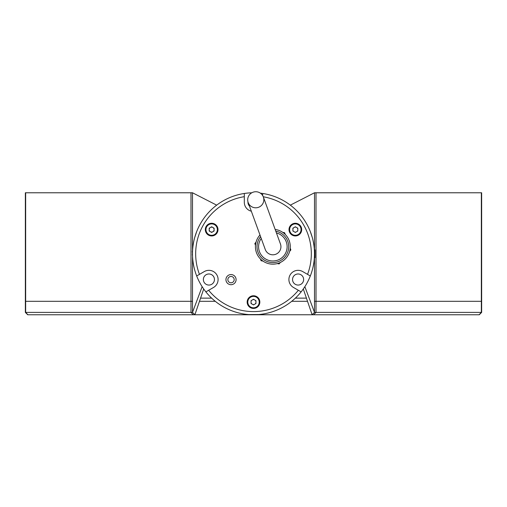 <?xml version="1.0" encoding="UTF-8"?>
<svg xmlns="http://www.w3.org/2000/svg" width="507" height="507" viewBox="0 0 507 507"><rect width="100%" height="100%" fill="white"/><g stroke="black" fill="none" stroke-linecap="round" stroke-linejoin="round"><path stroke-width="0.76" d="M248.747 205.139L248.747 204.118M258.887 314.53L248.113 314.574L258.887 314.574M314.498 258.139L314.498 312.394L304.859 286.677L303.3 288.99L312.122 314.771L27.727 314.771L25.35 312.394L192.495 312.394L194.872 314.771L203.7 288.99L202.141 286.677L192.502 312.394L194.878 314.771L312.122 314.771L314.498 312.394L481.65 312.394L479.273 314.771L312.128 314.771L314.505 312.394L314.505 301.304L481.65 301.304L481.65 192.774L314.498 192.774L314.498 249.406M307.515 301.304L291.728 301.304M215.272 301.304L199.485 301.304M192.521 252.378L192.502 312.394L192.495 301.304L25.35 301.304L25.35 192.774L192.502 192.774L216.673 205.145M192.502 251.028L192.502 192.774M196.665 231.629L194.688 237.58M312.312 237.58L310.335 231.629M290.327 205.145L314.498 192.774M192.495 301.304L25.35 301.304L25.35 312.394M481.65 312.394L481.65 301.304L314.505 301.304M192.514 252.423L192.337 251.028L192.337 252.378M192.337 255.167L192.565 251.028M314.993 250.141L314.993 257.645L314.327 258.31M200.569 298.135L211.634 298.135M295.366 298.135L306.431 298.135M203.364 279.515A5.545 5.545 0 0 0 208.909 285.061A5.545 5.545 0 0 0 214.455 279.515A5.545 5.545 0 0 0 208.909 273.97A5.545 5.545 0 0 0 203.364 279.515A5.545 5.545 0 0 1 213.707 276.746A5.545 5.545 0 0 1 211.679 284.319M292.545 279.515A5.545 5.545 0 0 0 298.091 285.061A5.545 5.545 0 0 0 303.636 279.515A5.545 5.545 0 0 0 298.091 273.97A5.545 5.545 0 0 0 292.545 279.515M247.955 202.28A5.545 5.545 0 0 0 249.463 206.083A5.545 5.545 0 0 1 247.967 201.894A5.545 5.545 0 0 0 247.955 202.28M262.689 195.613L262.689 193.471A60.998 60.998 0 0 0 260.383 193.161M251.789 192.799A60.998 60.998 0 0 0 244.311 193.471L244.311 196.678A57.83 57.83 0 0 0 199.46 274.363L196.684 275.966A60.998 60.998 0 0 0 205.874 291.88L208.65 290.277A57.83 57.83 0 0 0 298.35 290.277L301.126 291.88A60.998 60.998 0 0 0 310.316 275.966L307.54 274.363A57.83 57.83 0 0 0 263.266 196.773M255.946 301.437A2.535 2.535 0 0 0 255.294 300.302M254.153 299.643A2.535 2.535 0 0 0 252.847 299.643M251.706 300.302A2.535 2.535 0 0 0 251.054 301.437M251.054 302.755A2.535 2.535 0 0 0 251.706 303.883M252.847 304.542A2.535 2.535 0 0 0 254.153 304.542M255.294 303.883A2.535 2.535 0 0 0 255.946 302.755M214.1 228.949A2.535 2.535 0 0 0 213.447 227.82M212.306 227.161A2.535 2.535 0 0 0 210.994 227.161M209.854 227.82A2.535 2.535 0 0 0 209.201 228.949M209.201 230.267A2.535 2.535 0 0 0 209.854 231.401M210.994 232.06A2.535 2.535 0 0 0 212.306 232.06M213.447 231.401A2.535 2.535 0 0 0 214.1 230.267M297.799 228.949A2.535 2.535 0 0 0 297.146 227.82M296.006 227.161A2.535 2.535 0 0 0 294.694 227.161M293.553 227.82A2.535 2.535 0 0 0 292.9 228.949M292.9 230.267A2.535 2.535 0 0 0 293.553 231.401M294.694 232.06A2.535 2.535 0 0 0 296.006 232.06M297.146 231.401A2.535 2.535 0 0 0 297.799 230.267M234.183 279.63A3.169 3.169 0 0 0 231.015 276.461A3.169 3.169 0 0 0 227.846 279.63A3.169 3.169 0 0 0 231.015 282.798A3.169 3.169 0 0 0 234.183 279.63M196.684 275.966A60.998 60.998 0 0 1 244.311 193.471M289.009 229.608A6.338 6.338 0 0 0 295.347 235.945A6.338 6.338 0 0 0 301.684 229.608A6.338 6.338 0 0 0 295.347 223.27A6.338 6.338 0 0 0 289.009 229.608M205.316 229.608A6.338 6.338 0 0 0 211.653 235.945A6.338 6.338 0 0 0 217.991 229.608A6.338 6.338 0 0 0 211.653 223.27A6.338 6.338 0 0 0 205.316 229.608M247.163 302.096A6.338 6.338 0 0 0 253.5 308.433A6.338 6.338 0 0 0 259.838 302.096A6.338 6.338 0 0 0 253.5 295.758A6.338 6.338 0 0 0 247.163 302.096M225.945 279.63A5.07 5.07 0 0 0 231.015 284.7A5.07 5.07 0 0 0 236.085 279.63A5.07 5.07 0 0 0 231.015 274.56A5.07 5.07 0 0 0 225.945 279.63M298.35 290.277L293.496 287.475A9.189 9.189 0 0 1 288.901 279.515A9.189 9.189 0 0 1 302.685 271.562L307.54 274.363M301.126 291.88A60.998 60.998 0 0 1 205.874 291.88M262.689 193.471A60.998 60.998 0 0 1 310.316 275.966M251.326 211.21A9.189 9.189 0 0 1 244.311 202.28L244.311 196.678M199.46 274.363L204.315 271.562A9.189 9.189 0 0 1 216.863 274.921A9.189 9.189 0 0 1 213.504 287.475L208.65 290.277M282.754 232.383L284.617 232.713L285.257 234.488M254.837 243.55L256.048 242.105L254.837 243.55L255.484 245.325L254.837 243.55M261.092 260.744L260.452 258.969L261.092 260.744L262.956 261.067L261.092 260.744M279.11 263.919L277.253 263.589L279.11 263.919L280.327 262.474L279.11 263.919M290.872 249.907L289.662 251.352L290.872 249.907L290.226 248.132M248.17 202.534L265.262 249.488A8.08 8.08 0 0 0 275.618 254.318A8.08 8.08 0 0 0 280.447 243.962L263.355 197.008A8.08 8.023 160 0 1 258.507 207.312A8.08 8.023 160 0 1 248.17 202.534A8.08 8.023 160 0 1 253.018 192.229A8.08 8.023 160 0 1 263.355 197.008M261.244 238.448A14.259 14.259 0 0 0 277.735 260.129A14.259 14.259 0 0 0 276.429 232.922M260.598 236.687A15.844 15.844 0 0 0 278.273 261.618A15.844 15.844 0 0 0 275.789 231.16M259.983 234.982A17.428 17.428 0 0 0 278.818 263.108A17.428 17.428 0 0 0 275.168 229.456M214.1 231.021L211.653 232.434L209.201 231.021L209.201 228.194L211.653 226.781L214.1 228.194L214.1 231.021M217.357 229.608A5.704 5.704 0 0 0 211.653 223.904A5.704 5.704 0 0 0 205.95 229.608A5.704 5.704 0 0 0 211.653 235.311A5.704 5.704 0 0 0 217.357 229.608M209.201 229.608A2.446 2.446 0 0 0 211.653 232.06A2.446 2.446 0 0 0 214.1 229.608A2.446 2.446 0 0 0 211.653 227.161A2.446 2.446 0 0 0 209.201 229.608M247.479 302.096A6.021 6.021 0 0 1 253.5 296.075A6.021 6.021 0 0 1 259.521 302.096A6.021 6.021 0 0 1 253.5 308.117A6.021 6.021 0 0 1 247.479 302.096M253.5 299.269L251.054 300.683L251.054 303.509L253.5 304.922L255.946 303.509L255.946 300.683L253.5 299.269M295.347 226.781L292.9 228.194L292.9 231.021L295.347 232.434L297.799 231.021L297.799 228.194L295.347 226.781M301.05 229.608A5.704 5.704 0 0 0 295.347 223.904A5.704 5.704 0 0 0 289.643 229.608A5.704 5.704 0 0 0 295.347 235.311A5.704 5.704 0 0 0 301.05 229.608M295.321 274.718A5.545 5.545 0 0 0 293.293 282.291A5.545 5.545 0 0 0 300.866 284.319A5.545 5.545 0 0 0 302.894 276.746A5.545 5.545 0 0 0 295.321 274.718M479.083 314.771L481.346 312.394L481.346 192.774M313.751 314.771L316.013 312.394L316.013 192.774M27.917 314.771L25.654 312.394L25.654 192.774M193.249 314.771L190.987 312.394L190.987 192.774M259.204 302.096A5.704 5.704 0 0 0 253.5 296.392A5.704 5.704 0 0 0 247.796 302.096A5.704 5.704 0 0 0 253.5 307.8A5.704 5.704 0 0 0 259.204 302.096M192.565 256.51L192.502 253.779M314.467 258.177L314.498 253.779M314.993 249.9L314.327 249.235"/></g></svg>
